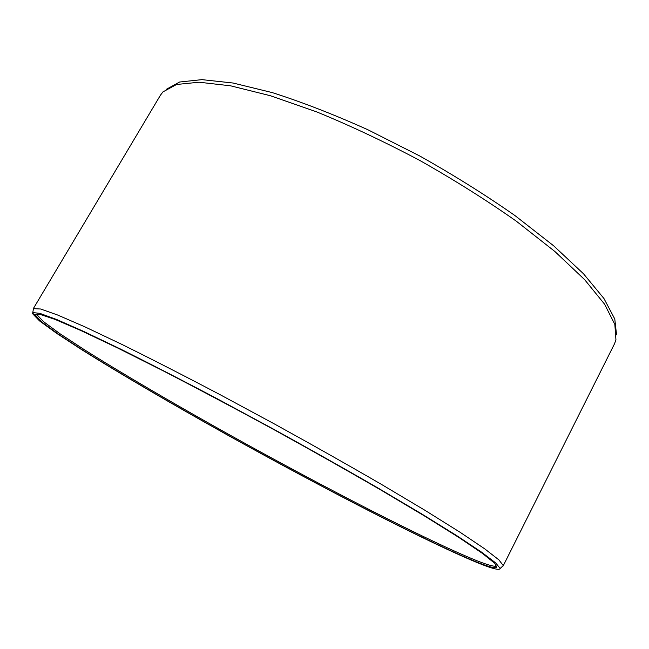 <?xml version="1.0" encoding="UTF-8"?>
<svg xmlns="http://www.w3.org/2000/svg" width="649" height="649" viewBox="0 0 649 649"><rect width="100%" height="100%" fill="white"/><g stroke="black" fill="none" stroke-linecap="round" stroke-linejoin="round"><path stroke-width="0.97" d="M32.572 313.394L35.435 315.276L36.774 314.522L43.475 321.628L60.065 333.789L84.557 349.835C122.783 373.913 174.232 403.962 228.618 434.327C323.324 487.05 428.924 541.542 477.469 560.947C488.243 565.182 494.635 566.877 496.639 566.025L496.85 565.871M35.435 315.276L42.217 322.358L58.913 334.519L83.518 350.59C121.907 374.692 173.502 404.781 228.034 435.219C322.975 488.048 428.802 542.734 477.502 562.35C488.308 566.634 494.716 568.37 496.728 567.567L494.789 563.348L482.515 553.459L459.2 537.672L424.908 516.231L380.744 489.946C347.037 470.428 311.09 450.138 272.888 429.078C234.565 408.245 198.091 388.881 163.467 370.985L117.501 347.921L80.914 330.552L55.011 319.389L40.019 314.359L35.379 314.968L36.725 314.221M32.523 313.645L39.532 320.898L56.544 333.27L81.523 349.56C120.43 373.986 172.585 404.4 227.669 435.138C323.543 488.486 430.433 543.732 480 563.746C492.899 568.881 499.625 570.455 500.168 568.459L495.722 562.943L481.436 552.064L456.807 535.685L422.02 514.113L378.205 488.145C345.13 469.032 310.019 449.254 272.888 428.786L217.918 399.127C182.231 380.298 149.805 363.627 120.665 349.121L83.745 331.444L56.682 319.511L39.816 313.345L32.775 312.575L32.458 313.337L35.379 314.968M616.55 334.803L614.781 318.992L603.951 298.516L583.532 273.813L553.605 245.76L515.038 215.63C485.525 194.992 453.675 175.06 419.489 155.841L367.918 129.768C333.748 114.419 301.834 102.023 272.182 92.58L233.048 83.023L201.961 79.64L179.627 82.017L166.095 89.44M503.186 565.896L614.522 343.767L615.942 339.881L614.846 324.435L604.592 304.194L584.579 279.589L554.838 251.463L516.198 221.098C486.515 200.225 454.389 180.016 419.798 160.457C384.687 141.855 350.346 125.679 316.769 111.92L270.373 95.728L230.655 85.83L199.146 82.22L176.569 84.484L162.964 91.882L160.457 95.176L33.31 308.648L40.636 309.005L57.623 315.016L84.889 326.845L122.053 344.489C151.395 358.994 184.032 375.698 219.962 394.608L275.281 424.43C312.631 445.027 347.929 464.96 381.174 484.227L425.176 510.439L460.06 532.253L484.714 548.843L498.935 559.917L503.267 565.587L502.326 566.463M33.456 308.794L33.196 309.232M36.774 314.522L37.107 313.962M496.639 566.025L496.728 567.567M500.168 568.459L503.267 565.587M32.775 312.575L33.521 308.405"/></g></svg>
